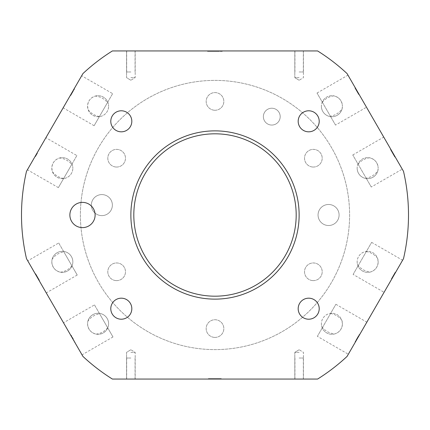 <?xml version="1.0" encoding="UTF-8"?>
<svg xmlns="http://www.w3.org/2000/svg" width="430" height="430" viewBox="0 0 430 430"><rect width="100%" height="100%" fill="white"/><g stroke="black" fill="none" stroke-linecap="round" stroke-linejoin="round"><path stroke-width="0.32" stroke-dasharray="2.15 1.61" d="M38.592 278.78L36.432 275.044L38.592 278.78L38.227 278.989L36.066 275.254L38.227 278.989L38.592 278.78M38.721 279.005L36.233 274.7L35.867 274.91L38.356 279.221L38.721 279.011L36.244 274.716M38.356 279.215L35.878 274.931M358.072 336.523L356.217 339.738L358.448 335.878L358.808 336.088L356.583 339.947L358.437 336.733M356.583 339.947L356.26 340.506L355.895 340.297L356.217 339.738M298.178 308.697A10.519 10.519 0 0 0 308.697 319.21A10.519 10.519 0 0 0 319.21 308.697A10.519 10.519 0 0 0 308.697 298.178A10.519 10.519 0 0 0 298.178 308.697M110.79 308.697A10.519 10.519 0 0 0 121.303 319.21A10.519 10.519 0 0 0 131.822 308.697A10.519 10.519 0 0 0 121.303 298.178A10.519 10.519 0 0 0 110.79 308.697M298.178 121.303A10.519 10.519 0 0 0 308.697 131.822A10.519 10.519 0 0 0 319.21 121.303A10.519 10.519 0 0 0 308.697 110.79A10.519 10.519 0 0 0 298.178 121.303M110.79 121.303A10.519 10.519 0 0 0 121.303 131.822A10.519 10.519 0 0 0 131.822 121.303A10.519 10.519 0 0 0 121.303 110.79A10.519 10.519 0 0 0 110.79 121.303M408.5 215A193.5 193.5 0 0 1 403.507 258.666L347.069 356.416A193.5 193.5 0 0 1 317.609 379.056L112.391 379.056A193.5 193.5 0 0 1 82.931 356.416L26.493 258.666A193.5 193.5 0 0 1 26.493 171.333L82.931 73.584A193.5 193.5 0 0 1 112.391 50.944L317.609 50.944A193.5 193.5 0 0 1 347.069 73.584L403.507 171.333A193.5 193.5 0 0 1 408.5 215M299.129 215A84.13 84.13 0 0 1 215 299.129A84.13 84.13 0 0 1 130.87 215A84.13 84.13 0 0 1 215 130.87A84.13 84.13 0 0 1 299.129 215M95.261 96.083A10.519 10.519 0 0 1 108.607 106.215A10.519 10.519 0 0 0 98.088 95.696A10.519 10.519 0 0 0 87.569 106.215A10.519 10.519 0 0 0 98.088 116.729A10.519 10.519 0 0 0 108.607 106.215A10.519 10.519 0 0 1 88.209 109.822L87.569 106.215C87.924 101.071 90.488 97.696 95.261 96.083C100.212 96.562 104.291 98.717 107.495 102.539L94.122 125.705L112.633 93.643L81.668 75.766L63.156 107.822L81.668 75.766M94.122 125.705L63.156 107.822M59.507 158.014A10.519 10.519 0 0 1 72.847 168.146A10.519 10.519 0 0 0 62.334 157.627A10.519 10.519 0 0 0 51.815 168.146A10.519 10.519 0 0 0 62.334 178.66A10.519 10.519 0 0 0 72.847 168.146A10.519 10.519 0 0 1 52.455 171.753L51.815 168.146C52.17 163.002 54.734 159.627 59.507 158.014C64.457 158.493 68.531 160.648 71.74 164.47L58.367 187.63L76.873 155.574L45.913 137.697L27.402 169.753L45.913 137.697M58.367 187.63L27.402 169.753M377.852 170.764A10.519 10.519 0 0 1 357.153 168.146A10.519 10.519 0 0 0 367.666 178.66A10.519 10.519 0 0 0 378.185 168.146L377.852 170.764C374.96 174.806 371.058 177.262 366.145 178.127L352.772 154.967L371.284 187.023L402.249 169.146L383.737 137.089L402.249 169.146M352.772 154.967L383.737 137.089M342.097 108.833A10.519 10.519 0 0 1 321.393 106.215A10.519 10.519 0 0 0 331.912 116.729A10.519 10.519 0 0 0 342.43 106.215L342.097 108.833C339.206 112.875 335.303 115.331 330.39 116.197L317.017 93.036L335.524 125.092L366.489 107.215L347.983 75.159L366.489 107.215M317.017 93.036L347.983 75.159M334.739 333.916A10.519 10.519 0 0 1 321.393 323.785A10.519 10.519 0 0 0 331.912 334.303A10.519 10.519 0 0 0 342.43 323.785C342.076 328.928 339.512 332.304 334.739 333.916C329.788 333.438 325.709 331.283 322.505 327.461L335.878 304.295L317.367 336.357L348.332 354.234L366.844 322.177L348.332 354.234M335.878 304.295L366.844 322.177M370.493 271.986A10.519 10.519 0 0 1 357.153 261.854A10.519 10.519 0 0 0 367.666 272.373A10.519 10.519 0 0 0 378.185 261.854C377.83 266.998 375.266 270.373 370.493 271.986C365.543 271.507 361.469 269.352 358.26 265.53L371.633 242.369L353.127 274.426L384.087 292.303L402.598 260.247L384.087 292.303M371.633 242.369L402.598 260.247M52.148 259.236A10.519 10.519 0 0 1 72.847 261.854A10.519 10.519 0 0 0 62.334 251.34A10.519 10.519 0 0 0 51.815 261.854A10.519 10.519 0 0 0 62.334 272.373A10.519 10.519 0 0 0 72.847 261.854A10.519 10.519 0 0 1 60.517 272.212C55.169 270.905 52.266 267.455 51.815 261.854L52.148 259.236C55.04 255.194 58.942 252.738 63.855 251.873L77.228 275.033L58.716 242.977L27.751 260.854L46.263 292.911L27.751 260.854M77.228 275.033L46.263 292.911M87.903 321.167A10.519 10.519 0 0 1 108.607 323.785A10.519 10.519 0 0 0 98.088 313.271A10.519 10.519 0 0 0 87.569 323.785A10.519 10.519 0 0 0 98.088 334.303A10.519 10.519 0 0 0 108.607 323.785A10.519 10.519 0 0 1 96.272 334.142C90.923 332.836 88.026 329.385 87.569 323.785L87.903 321.167C90.794 317.125 94.697 314.669 99.609 313.803L112.982 336.964L94.476 304.908L63.511 322.785L82.017 354.841L63.511 322.785M112.982 336.964L82.017 354.841M366.322 251.566C370.918 252.378 374.659 254.608 377.545 258.247L378.185 261.854A10.519 10.519 0 0 0 367.666 251.34A10.519 10.519 0 0 0 357.153 261.854A10.519 10.519 0 0 1 377.545 258.247M322.328 102.232C325.327 98.658 329.127 96.535 333.728 95.858C339.077 97.164 341.974 100.615 342.43 106.215A10.519 10.519 0 0 0 331.912 95.696A10.519 10.519 0 0 0 321.393 106.215A10.519 10.519 0 0 1 333.728 95.858M330.568 313.497C335.163 314.308 338.904 316.539 341.791 320.178L342.43 323.785A10.519 10.519 0 0 0 331.912 313.271A10.519 10.519 0 0 0 321.393 323.785A10.519 10.519 0 0 1 341.791 320.178M358.082 164.163C361.087 160.589 364.887 158.466 369.483 157.788C374.831 159.095 377.733 162.545 378.185 168.146A10.519 10.519 0 0 0 367.666 157.627A10.519 10.519 0 0 0 357.153 168.146A10.519 10.519 0 0 1 369.483 157.788M299.129 77.658L294.819 77.658L299.129 77.658M299.129 50.944L294.819 50.944L299.129 50.944M130.87 77.658L135.181 77.658L130.87 77.658M130.87 50.944L135.181 50.944L130.87 50.944M299.129 71.977L303.338 71.977L299.129 71.977M130.87 71.977L126.662 71.977L130.87 71.977M130.87 352.342L135.181 352.342L130.87 352.342M130.87 379.056L135.181 379.056L130.87 379.056M299.129 352.342L294.819 352.342L299.129 352.342M299.129 379.056L294.819 379.056L299.129 379.056M130.87 358.023L126.662 358.023L130.87 358.023M299.129 358.023L303.338 358.023L299.129 358.023M69.875 215A12.62 12.62 0 0 0 82.495 227.62A12.62 12.62 0 0 0 95.116 215A12.62 12.62 0 0 0 82.495 202.379A12.62 12.62 0 0 0 69.875 215M263.407 115.906A8.412 8.412 0 0 1 272.523 108.258A8.412 8.412 0 0 1 280.166 117.374A8.412 8.412 0 0 0 272.523 108.258A8.412 8.412 0 0 0 263.407 115.906A8.412 8.412 0 0 0 271.056 125.022A8.412 8.412 0 0 0 280.166 117.374A8.412 8.412 0 0 1 271.056 125.022A8.412 8.412 0 0 1 263.407 115.906M312.588 280.586A8.831 8.831 0 0 0 322.161 272.555A8.831 8.831 0 0 0 314.131 262.988A8.831 8.831 0 0 0 304.558 271.018A8.831 8.831 0 0 0 312.588 280.586A8.831 8.831 0 0 0 322.161 272.555A8.831 8.831 0 0 0 314.131 262.988A8.831 8.831 0 0 0 304.558 271.018A8.831 8.831 0 0 0 312.588 280.586M214.231 337.378A8.831 8.831 0 0 0 223.799 329.348A8.831 8.831 0 0 0 215.769 319.775A8.831 8.831 0 0 0 206.201 327.805A8.831 8.831 0 0 0 214.231 337.378A8.831 8.831 0 0 0 223.799 329.348A8.831 8.831 0 0 0 215.769 319.775A8.831 8.831 0 0 0 206.201 327.805A8.831 8.831 0 0 0 214.231 337.378M115.869 280.586A8.831 8.831 0 0 0 125.442 272.555A8.831 8.831 0 0 0 117.411 262.988A8.831 8.831 0 0 0 107.839 271.018A8.831 8.831 0 0 0 115.869 280.586A8.831 8.831 0 0 0 125.442 272.555A8.831 8.831 0 0 0 117.411 262.988A8.831 8.831 0 0 0 107.839 271.018A8.831 8.831 0 0 0 115.869 280.586M115.869 167.012A8.831 8.831 0 0 0 125.442 158.982A8.831 8.831 0 0 0 117.411 149.414A8.831 8.831 0 0 0 107.839 157.445A8.831 8.831 0 0 0 115.869 167.012A8.831 8.831 0 0 0 125.442 158.982A8.831 8.831 0 0 0 117.411 149.414A8.831 8.831 0 0 0 107.839 157.445A8.831 8.831 0 0 0 115.869 167.012M214.231 110.225A8.831 8.831 0 0 0 223.799 102.195A8.831 8.831 0 0 0 215.769 92.622A8.831 8.831 0 0 0 206.201 100.652A8.831 8.831 0 0 0 214.231 110.225A8.831 8.831 0 0 0 223.799 102.195A8.831 8.831 0 0 0 215.769 92.622A8.831 8.831 0 0 0 206.201 100.652A8.831 8.831 0 0 0 214.231 110.225M312.588 167.012A8.831 8.831 0 0 0 322.161 158.982A8.831 8.831 0 0 0 314.131 149.414A8.831 8.831 0 0 0 304.558 157.445A8.831 8.831 0 0 0 312.588 167.012A8.831 8.831 0 0 0 322.161 158.982A8.831 8.831 0 0 0 314.131 149.414A8.831 8.831 0 0 0 304.558 157.445A8.831 8.831 0 0 0 312.588 167.012M318.098 214.081A10.519 10.519 0 0 1 329.493 204.524A10.519 10.519 0 0 1 339.055 215.919A10.519 10.519 0 0 1 327.66 225.476A10.519 10.519 0 0 1 318.098 214.081A10.519 10.519 0 0 1 329.493 204.524A10.519 10.519 0 0 1 339.055 215.919A10.519 10.519 0 0 1 327.66 225.476A10.519 10.519 0 0 1 318.098 214.081M91.38 204.185A10.519 10.519 0 0 1 102.77 194.623A10.519 10.519 0 0 1 112.332 206.018A10.519 10.519 0 0 1 100.937 215.575A10.519 10.519 0 0 1 91.38 204.185A10.519 10.519 0 0 1 102.77 194.623A10.519 10.519 0 0 1 112.332 206.018A10.519 10.519 0 0 1 100.937 215.575A10.519 10.519 0 0 1 91.38 204.185M80.904 203.266A134.606 134.606 0 0 0 203.266 349.096A134.606 134.606 0 0 0 349.096 226.734A134.606 134.606 0 0 0 226.734 80.904A134.606 134.606 0 0 0 80.904 203.266A134.606 134.606 0 0 0 203.266 349.096A134.606 134.606 0 0 0 349.096 226.734A134.606 134.606 0 0 0 226.734 80.904A134.606 134.606 0 0 0 80.904 203.266M295.878 222.073A81.184 81.184 0 0 0 222.073 134.122A81.184 81.184 0 0 0 134.122 207.926A81.184 81.184 0 0 0 207.926 295.878A81.184 81.184 0 0 0 295.878 222.073M70.773 335.362L74.718 342.199L70.773 335.362L71.133 335.153L70.773 335.362M38.152 278.866L38.91 280.177L39.275 279.968L38.517 278.656L38.152 278.866L35.126 273.625L35.491 273.416L38.152 278.866M36.636 275.394L39.474 280.317L35.679 273.738L35.314 273.948L36.27 275.603M356.518 340.06L358.066 337.373L355.465 341.882L355.099 341.673L357.701 337.163L358.066 337.373L356.008 340.942L359.582 334.755L356.518 340.06L356.153 339.845L359.217 334.54L359.582 334.755L359.222 334.535L358.518 335.755L358.878 335.97M394.487 274.292L391.515 279.441L391.149 279.231L394.122 274.082L394.487 274.292L391.682 279.151L394.487 274.292M395.009 272.55L391.316 278.941L395.191 272.228L394.53 273.378L394.896 273.587L392.321 278.049L394.745 273.846L394.38 273.636L395.009 272.55L395.374 272.76M394.283 155.354L390.741 149.221L395.17 156.885L394.283 155.354L393.918 155.563L394.283 155.354L393.918 155.563L394.804 157.1L395.17 156.885L394.804 157.1L393.918 155.563L394.283 155.354M355.32 87.865L359.05 94.326L358.685 94.541L357.685 92.805L358.05 92.595L355.244 87.736L358.201 92.853L357.835 93.063L355.32 87.865L354.954 88.075L357.685 92.805L354.879 87.946L355.244 87.736M357.685 92.805L358.593 94.38L358.959 94.17L358.05 92.595M354.879 87.946L357.91 93.192L358.276 92.982L356.755 90.354L356.395 90.569L355.615 89.225L355.981 89.015M37.098 152.962L35.142 156.348L37.098 152.962L37.464 153.171L37.098 152.962M74.218 88.666L70.348 95.374L74.137 88.806L74.503 89.015L72.557 92.391L71.928 93.477L71.563 93.267L74.218 88.666L74.583 88.876L74.218 88.666M71.928 93.477L74.583 88.876L70.859 95.331L73.729 90.359L73.363 90.149L71.047 94.159L71.412 94.369L70.708 95.584L70.348 95.374M70.708 95.584L72.557 92.391L72.192 92.181L71.563 93.267M216.107 50.944L207.496 50.944L216.107 50.944L216.107 51.369L222.256 51.369L222.256 50.944M212.173 379.056L221.52 379.056L208.975 379.056L212.173 379.056L212.173 378.631L208.356 378.631L208.356 379.056M99.432 116.503C94.837 115.692 91.095 113.461 88.209 109.822M63.678 178.434C59.082 177.622 55.341 175.392 52.455 171.753M71.918 265.837C68.913 269.411 65.113 271.534 60.517 272.212M107.672 327.767C104.673 331.342 100.873 333.465 96.272 334.142M94.476 304.908L99.609 313.803M58.716 242.977L63.855 251.873M353.127 274.426L358.26 265.53M317.367 336.357L322.505 327.461M335.524 125.092L330.39 116.197M371.284 187.023L366.145 178.127M76.873 155.574L71.74 164.47M112.633 93.643L107.495 102.539M208.356 378.631L215.371 378.631L215.371 379.056M215.371 378.631L221.52 378.631L221.52 379.056L221.52 378.631L215.124 378.631L215.124 379.056L218.687 379.056L215.124 379.056L215.124 378.631L208.975 378.631L208.975 379.056M208.975 378.631L212.173 378.631M218.687 378.631L211.313 378.631L218.687 378.631L211.802 378.631L218.687 378.631L218.687 379.056L211.313 379.056L218.687 379.056L218.687 378.631M211.802 378.631L211.802 379.056M215 378.631L215 379.056M215.86 378.631L215.86 379.056M211.313 378.631L211.313 379.056M215.494 378.631L215.494 379.056M222.256 51.369L219.305 51.369L219.305 50.944M219.305 51.369L217.585 51.369L217.585 50.944M217.585 51.369L212.173 51.369L212.173 50.944M212.173 51.369L210.447 51.369L210.447 50.944M210.447 51.369L207.496 51.369L207.496 50.944M207.496 51.369L213.645 51.369L213.645 50.944M213.645 51.369L216.107 51.369M212.785 51.369L216.967 51.369L212.785 51.369L212.785 50.944L216.967 50.944L212.785 50.944M216.967 51.369L216.967 50.944M214.753 51.369L214.753 50.944M215 51.369L215 50.944M37.023 153.935L37.464 153.171L36.727 154.445L36.362 154.236L36.727 154.445L35.507 156.558L35.142 156.348L35.507 156.558L37.023 153.935L36.657 153.725M70.859 95.331L70.493 95.121L70.859 95.331M393.364 154.606L393.918 155.563L393.219 154.349L393.584 154.139L391.515 150.559L393.584 154.139L393.219 154.349L390.375 149.43L390.741 149.221L390.375 149.43L393.364 154.606L393.729 154.397M393.219 154.349L391.149 150.769L393.219 154.349L393.584 154.139L393.219 154.349M391.149 150.769L391.515 150.559M355.546 89.096L355.906 88.886M355.615 89.225L354.954 88.075M358.518 335.755L357.002 338.378L357.368 338.587M357.002 338.378L356.153 339.845M395.191 272.228L395.557 272.437M394.53 273.378L391.956 277.839L394.53 273.378M394.31 273.765L394.67 273.974M391.391 278.812L391.757 279.022L391.391 278.812M393.756 274.722L394.116 274.931M73.422 339.114L71.133 335.153L73.422 339.114L73.057 339.324M74.234 340.522L73.869 340.732M71.912 336.491L71.547 336.706M75.083 341.99L74.718 342.199L75.083 341.99M39.474 280.317L39.114 280.527M299.129 80.249L294.819 77.658L294.819 50.944L294.819 77.658L299.129 80.249L303.44 77.658L303.44 50.944L303.44 77.658L299.129 80.249M130.87 80.249L126.56 77.658L126.56 50.944L126.56 77.658L130.87 80.249L135.181 77.658L135.181 50.944L135.181 77.658L130.87 80.249M294.926 71.977L294.926 50.944M126.662 71.977L126.662 50.944M130.87 349.751L126.56 352.342L126.56 379.056L126.56 352.342L130.87 349.751L135.181 352.342L135.181 379.056L135.181 352.342L130.87 349.751M299.129 349.751L294.819 352.342L294.819 379.056L294.819 352.342L299.129 349.751L303.44 352.342L303.44 379.056L303.44 352.342L299.129 349.751M126.662 358.023L126.662 379.056M294.926 358.023L294.926 379.056M303.338 358.023L303.338 379.056M135.074 358.023L135.074 379.056M135.074 71.977L135.074 50.944M303.338 71.977L303.338 50.944M392.289 278.097L391.923 277.887M36.432 275.044L36.066 275.254"/><path stroke-width="0.64" d="M298.178 308.697A10.519 10.519 0 0 0 308.697 319.21A10.519 10.519 0 0 0 319.21 308.697A10.519 10.519 0 0 0 308.697 298.178A10.519 10.519 0 0 0 298.178 308.697M110.79 308.697A10.519 10.519 0 0 0 121.303 319.21A10.519 10.519 0 0 0 131.822 308.697A10.519 10.519 0 0 0 121.303 298.178A10.519 10.519 0 0 0 110.79 308.697M298.178 121.303A10.519 10.519 0 0 0 308.697 131.822A10.519 10.519 0 0 0 319.21 121.303A10.519 10.519 0 0 0 308.697 110.79A10.519 10.519 0 0 0 298.178 121.303M110.79 121.303A10.519 10.519 0 0 0 121.303 131.822A10.519 10.519 0 0 0 131.822 121.303A10.519 10.519 0 0 0 121.303 110.79A10.519 10.519 0 0 0 110.79 121.303M408.5 215A193.5 193.5 0 0 1 403.507 258.666L347.069 356.416A193.5 193.5 0 0 1 317.609 379.056L112.391 379.056A193.5 193.5 0 0 1 82.931 356.416L26.493 258.666A193.5 193.5 0 0 1 26.493 171.333L82.931 73.584A193.5 193.5 0 0 1 112.391 50.944L317.609 50.944A193.5 193.5 0 0 1 347.069 73.584L403.507 171.333A193.5 193.5 0 0 1 408.5 215M299.129 215A84.13 84.13 0 0 1 215 299.129A84.13 84.13 0 0 1 130.87 215A84.13 84.13 0 0 1 215 130.87A84.13 84.13 0 0 1 299.129 215M69.875 215A12.62 12.62 0 0 0 82.495 227.62A12.62 12.62 0 0 0 95.116 215A12.62 12.62 0 0 0 82.495 202.379A12.62 12.62 0 0 0 69.875 215M295.878 222.073A81.184 81.184 0 0 0 222.073 134.122A81.184 81.184 0 0 0 134.122 207.926A81.184 81.184 0 0 0 207.926 295.878A81.184 81.184 0 0 0 295.878 222.073"/></g></svg>
